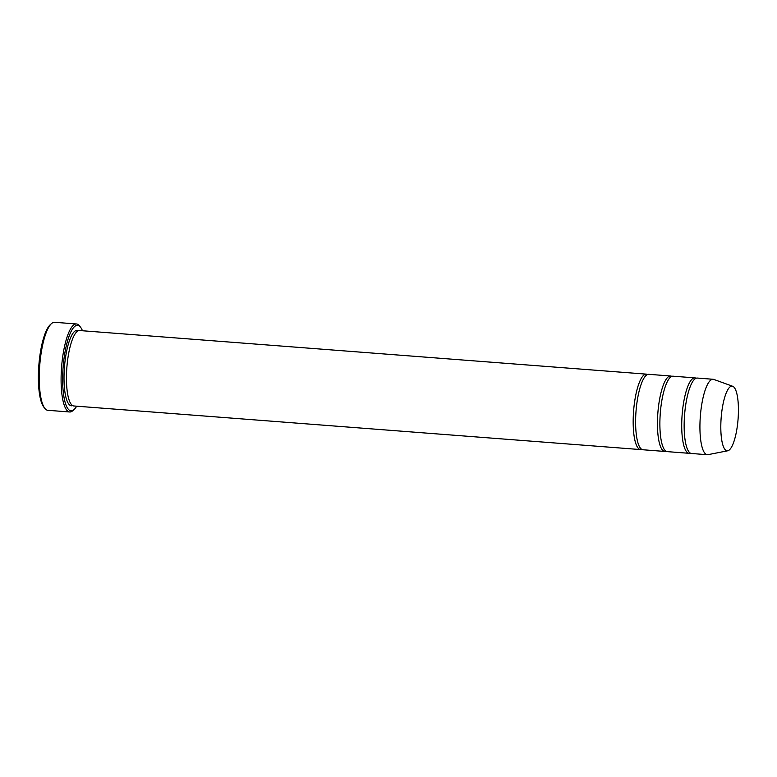 <?xml version="1.0" encoding="UTF-8"?>
<svg xmlns="http://www.w3.org/2000/svg" width="777" height="777" viewBox="0 0 777 777"><rect width="100%" height="100%" fill="white"/><g stroke="black" fill="none" stroke-linecap="round" stroke-linejoin="round"><path stroke-width="1.17" d="M696.095 378.253A37.83 9.897 94.4 0 0 694.9 377.875A37.83 9.897 94.4 0 0 693.502 378.127A37.83 9.897 94.4 0 0 681.953 417.453A37.83 9.897 94.4 0 0 689.092 453.312A37.83 9.897 94.4 0 0 690.335 453.117M689.092 453.312L667.249 451.631A37.83 9.897 -85.6 0 1 660.295 413.15A37.83 9.897 -85.6 0 1 673.057 376.194L694.9 377.875M82.459 330.759A42.871 11.208 94.4 0 0 80.497 327.156A42.871 11.208 94.4 0 0 76 325.612A42.871 11.208 94.4 0 0 62.684 376.01A42.871 11.208 94.4 0 0 74.165 409.45A42.871 11.208 94.4 0 0 76.661 406.196M728.331 450.592A32.42 8.479 -85.6 0 1 727.748 450.777A32.42 8.479 -85.6 0 1 721.163 417.832A32.42 8.479 -85.6 0 1 732.711 386.286A32.42 8.479 -85.6 0 1 738.15 418.055A32.42 8.479 -85.6 0 1 728.331 450.592M727.748 450.777L708.022 454.662A37.83 9.897 -85.6 0 1 707.303 454.71A37.83 9.897 -85.6 0 1 700.339 416.229A37.83 9.897 -85.6 0 1 713.101 379.273A37.83 9.897 -85.6 0 1 713.81 379.429L732.711 386.286M707.303 454.71L691.52 453.496A37.83 9.897 -85.6 0 1 684.566 415.015A37.83 9.897 -85.6 0 1 697.328 378.059L713.101 379.273M671.823 376.389A37.83 9.897 94.4 0 0 670.629 376A37.83 9.897 94.4 0 0 669.23 376.262A37.83 9.897 94.4 0 0 657.682 415.588A37.83 9.897 94.4 0 0 664.821 451.447A37.83 9.897 94.4 0 0 666.064 451.252M664.821 451.447L642.977 449.766A37.83 9.897 -85.6 0 1 636.023 411.286A37.83 9.897 -85.6 0 1 648.785 374.32L670.629 376M647.552 374.514A37.83 9.897 94.4 0 0 646.357 374.135A37.83 9.897 94.4 0 0 644.959 374.397A37.83 9.897 94.4 0 0 633.41 413.723A37.83 9.897 94.4 0 0 640.559 449.572A37.83 9.897 94.4 0 0 641.792 449.378M640.559 449.572L73.825 405.973A37.83 9.897 -85.6 0 1 66.861 367.502A37.83 9.897 -85.6 0 1 79.633 330.536L646.357 374.135M80.497 327.156L79.458 325.854A44.134 11.538 94.4 0 0 76.467 323.97A44.134 11.538 94.4 0 0 74.845 324.271A44.134 11.538 94.4 0 0 61.373 370.153A44.134 11.538 94.4 0 0 69.697 411.985A44.134 11.538 94.4 0 0 71.329 411.674A44.134 11.538 94.4 0 0 72.941 410.577L74.165 409.45M69.697 411.985L47.853 410.305A44.134 11.538 -85.6 0 1 44.862 408.42A44.134 11.538 -85.6 0 1 39.734 365.413A44.134 11.538 -85.6 0 1 51.379 323.698A44.134 11.538 -85.6 0 1 54.623 322.29L76.467 323.97M44.862 408.42L43.833 407.119A42.871 11.208 -85.6 0 1 38.85 365.345A42.871 11.208 -85.6 0 1 50.165 324.815L51.379 323.698M72.63 405.594A37.83 9.897 -85.6 0 1 64.433 367.307A37.83 9.897 -85.6 0 1 78.39 330.73"/></g></svg>
